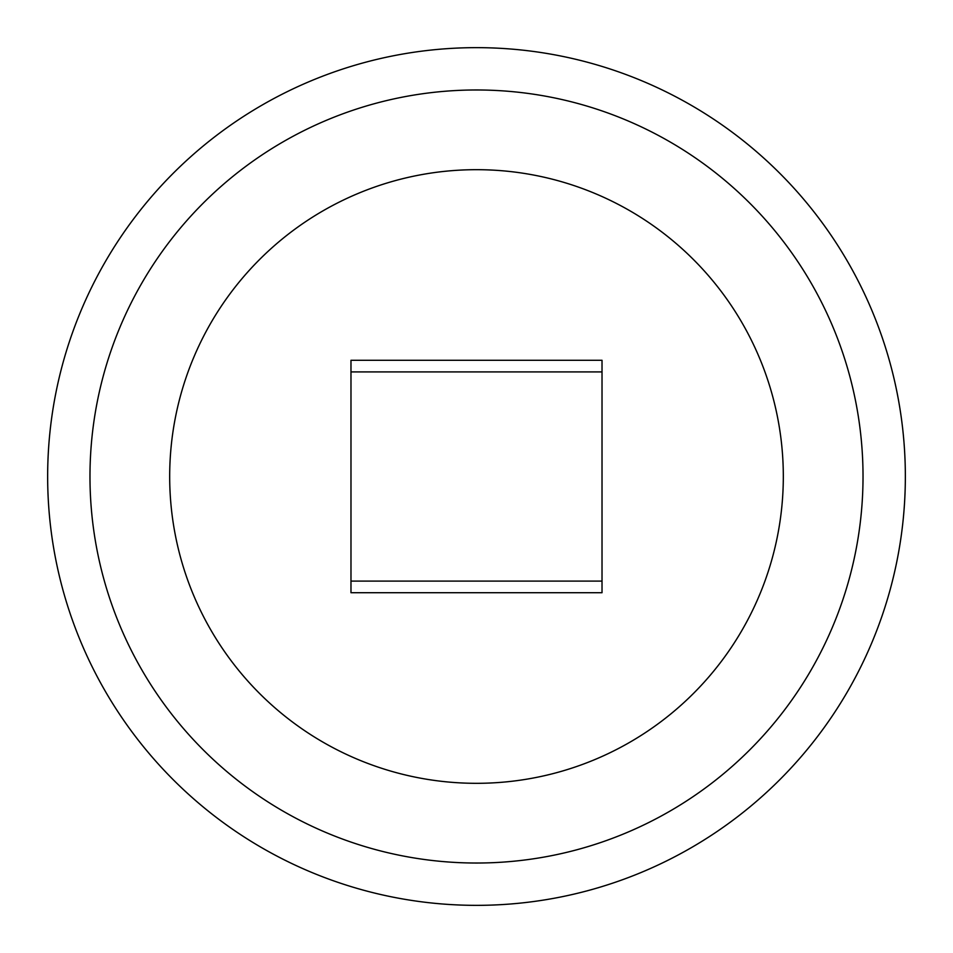 <?xml version="1.0" encoding="UTF-8"?>
<svg xmlns="http://www.w3.org/2000/svg" width="953" height="953" viewBox="0 0 953 953"><rect width="100%" height="100%" fill="white"/><g stroke="black" fill="none" stroke-linecap="round" stroke-linejoin="round"><path stroke-width="1.43" d="M476.5 905.35A428.85 428.85 0 0 1 47.65 476.5A428.85 428.85 0 0 1 476.5 47.65A428.85 428.85 0 0 1 905.35 476.5A428.85 428.85 0 0 1 476.5 905.35A428.85 428.85 0 0 1 47.65 476.5A428.85 428.85 0 0 1 476.5 47.65M476.5 783.318A306.818 306.818 0 0 0 783.318 476.5A306.818 306.818 0 0 0 476.5 169.682A306.818 306.818 0 0 0 169.682 476.5A306.818 306.818 0 0 0 476.5 783.318M388.753 360.282L602.022 360.282L602.022 592.718L350.978 592.718L350.978 360.282L388.753 360.282M476.5 863.025A386.525 386.525 0 0 0 863.025 476.5A386.525 386.525 0 0 0 476.5 89.975A386.525 386.525 0 0 0 89.975 476.5A386.525 386.525 0 0 0 476.5 863.025M602.022 371.908L350.978 371.908M602.022 581.092L350.978 581.092"/></g></svg>
